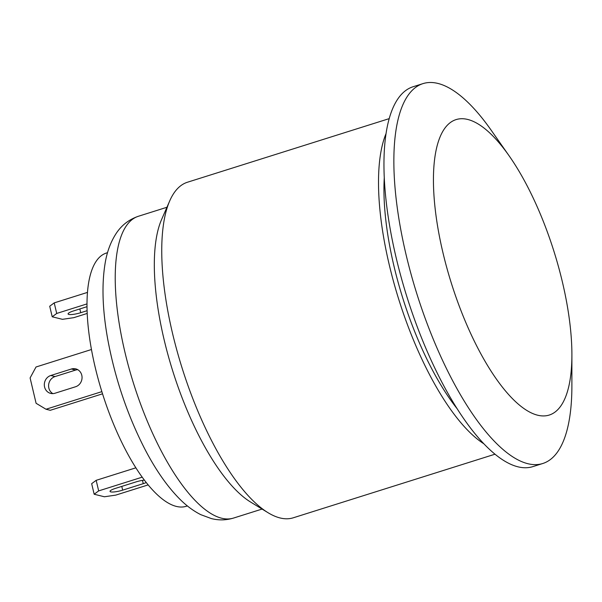 <?xml version="1.0" encoding="UTF-8"?>
<svg xmlns="http://www.w3.org/2000/svg" width="602" height="602" viewBox="0 0 602 602"><rect width="100%" height="100%" fill="white"/><g stroke="black" fill="none" stroke-linecap="round" stroke-linejoin="round"><path stroke-width="0.9" d="M101.858 391.639L46.008 409.24L50.275 410.301L102.543 393.821M91.466 349.514L36.022 366.994L30.1 377.936L36.09 403.287L46.008 409.24M71.382 369.011A9.293 8.526 103.9 0 1 75.709 368.86A9.293 8.526 103.9 0 1 82.053 377.589A9.293 8.526 103.9 0 1 75.574 386.755L54.993 393.241A9.293 8.526 103.9 0 1 50.658 393.392A9.293 8.526 103.9 0 1 44.315 384.67A9.293 8.526 103.9 0 1 50.794 375.497L71.382 369.011L75.649 370.064L55.06 376.559A9.293 8.526 -76.1 0 0 48.672 384.52A9.293 8.526 -76.1 0 0 52.871 393.618M77.771 369.696A9.293 8.526 -76.1 0 0 75.649 370.064M49.718 306.222L54.218 302.881L56.716 313.446L52.216 316.787L49.718 306.222M87.471 292.399L54.218 302.881M87.207 313.439L73.79 317.668L62.457 319.323L52.216 316.787M87.102 310.685L80.721 312.701A9.293 1.806 -13.3 0 1 68.086 313.951A9.293 1.806 -13.3 0 1 73.549 310.925L87.012 306.681M87.004 303.897L56.716 313.446M135.871 467.814L96.169 480.328L98.668 490.893L94.16 494.234L91.662 483.677L96.169 480.328M142.2 477.168L98.668 490.893M146.256 482.548A9.293 1.806 -13.3 0 1 143.253 483.662L122.665 490.148A9.293 1.806 -13.3 0 1 110.038 491.398A9.293 1.806 -13.3 0 1 115.494 488.372L136.082 481.886A9.293 1.806 -13.3 0 1 144.382 480.118M94.16 494.234L104.409 496.77L115.742 495.122L148.16 484.903M107.54 252.674L106.426 253.028A132.771 46.038 72.5 0 0 102.438 393.497A132.771 46.038 72.5 0 0 186.266 506.282L187.38 505.936M571.9 354.856L571.885 386.108A199.157 69.057 -107.5 0 1 542.756 463.51A199.157 69.057 -107.5 0 1 527.819 463.69A199.157 69.057 -107.5 0 1 411.136 274.437A199.157 69.057 -107.5 0 1 422.988 83.618A199.157 69.057 -107.5 0 1 491.247 130.318L509.179 155.91A154.902 53.713 72.5 0 0 435.065 207.886A154.902 53.713 72.5 0 0 537.624 415.199A154.902 53.713 72.5 0 0 571.9 354.856A154.902 53.713 72.5 0 0 509.179 155.91M422.988 83.618L413.092 86.741A199.157 69.057 72.5 0 0 407.11 297.448A199.157 69.057 72.5 0 0 532.853 466.625L542.756 463.51M483.865 443.787A175.927 60.998 -107.5 0 1 398.96 300.014A175.927 60.998 -107.5 0 1 386.063 133.546M384.272 177.665A163.752 56.784 72.5 0 0 457.099 408.675M494.994 454.201L293.272 517.795A175.927 60.998 -107.5 0 1 268.018 512.693A175.927 60.998 -107.5 0 1 182.195 368.349A175.927 60.998 -107.5 0 1 169.719 200.895A175.927 60.998 -107.5 0 1 187.478 182.225L389.208 118.632M169.719 200.895L161.539 219.64A159.327 55.249 72.5 0 0 172.842 371.306A159.327 55.249 72.5 0 0 250.56 502.023L268.018 512.693M50.794 375.497L55.06 376.559M79.833 308.946L80.721 312.701M142.471 480.373L143.253 483.662M121.777 486.393L122.665 490.148M262.088 509.066L233.508 518.074A158.221 54.865 -107.5 0 1 221.641 518.217A158.221 54.865 -107.5 0 1 128.948 367.867A158.221 54.865 -107.5 0 1 138.37 216.276L166.942 207.269M233.508 518.074C226.119 520.294 218.729 520.459 211.332 518.57L200.752 514.65C193.31 510.872 186.281 505.65 179.667 498.983C167.266 486.476 155.715 469.944 145.014 449.401C127.458 415.252 115.035 378.56 107.743 339.325C102.423 309.864 101.58 284.347 105.207 262.781C107.081 251.628 110.723 241.876 116.133 233.516C121.536 225.261 128.948 219.512 138.37 216.276"/></g></svg>
